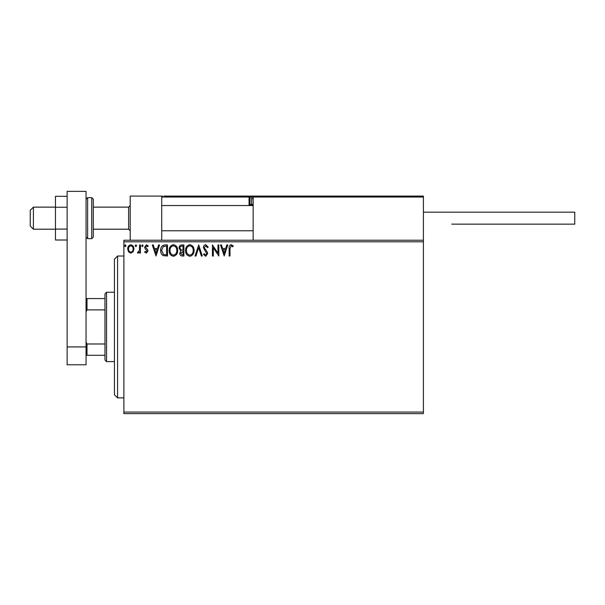 <?xml version="1.0" encoding="UTF-8"?>
<svg xmlns="http://www.w3.org/2000/svg" width="605" height="605" viewBox="0 0 605 605"><rect width="100%" height="100%" fill="white"/><g stroke="black" fill="none" stroke-linecap="round" stroke-linejoin="round"><path stroke-width="0.91" d="M423.409 413.639L123.889 413.639L123.889 412.065L423.409 412.065L423.409 413.639M423.409 241.811L123.889 241.811L123.889 240.23L423.409 240.23L423.409 412.065M133.108 251.831L130.824 253.162L128.532 251.839L127.708 248.973C127.685 246.681 128.721 245.297 130.824 244.821C132.918 245.297 133.955 246.681 133.932 248.973L133.108 251.831M140.443 244.957L140.443 253.026L139.596 253.026L139.596 251.839L138.114 253.162L137.471 252.89L137.879 252.035L139.46 250.44L139.596 244.957L140.443 244.957M146.327 253.162L144.686 252.02L145.185 251.325L146.274 252.179L147.091 251.09L144.966 248.398L144.686 247.15L146.478 244.821L148.225 245.91L147.741 246.659L146.569 245.811L145.533 247.105L147.665 249.804L147.938 251.052L146.327 253.162M164.9 244.957L167.464 244.957L167.464 255.998L163.168 255.597C161.376 254.357 160.544 252.603 160.673 250.341C160.544 247.15 161.958 245.358 164.9 244.957M183.875 244.957L183.875 255.998L182.317 255.998C180.638 255.907 179.791 255 179.776 253.261L180.804 250.916L179.065 248.095C179.072 246.273 179.942 245.229 181.666 244.957L183.875 244.957M198.727 244.957L202.267 255.998L201.344 255.998L198.659 247.626L195.975 255.998L195.052 255.998L198.727 244.957M217.974 244.957L218.821 244.957L218.821 255.998L213.3 247.763L213.3 255.998L212.453 255.998L212.453 244.957L217.974 253.17L217.974 244.957M229.998 248.655L229.998 255.998L229.144 255.998L229.144 248.542C228.811 246.537 229.484 245.252 231.163 244.677L233.25 245.948L232.819 246.802L231.178 245.811L229.998 248.655M123.889 241.811L123.889 412.065M224.198 255.998L220.515 244.957L221.445 244.957L222.572 248.496L225.673 248.496L226.807 244.957L227.73 244.957L224.198 255.998M205.73 244.677L208.211 247.09L207.523 247.649L205.791 245.811L204.248 247.679L207.205 252.02L207.644 253.699L205.67 256.278L203.537 254.41L204.203 253.729L205.685 255.144L206.797 253.752L203.401 247.664C203.416 246.008 204.188 245.01 205.73 244.677M194.061 250.432C194.122 253.578 192.73 255.529 189.872 256.278C186.953 255.597 185.516 253.669 185.576 250.485C185.516 247.332 186.93 245.396 189.804 244.677C192.685 245.373 194.099 247.286 194.061 250.432M177.651 250.432C177.711 253.578 176.312 255.529 173.461 256.278C170.542 255.597 169.105 253.669 169.166 250.485C169.105 247.332 170.519 245.396 173.393 244.677C176.274 245.373 177.689 247.286 177.651 250.432M156.007 255.998L152.324 244.957L153.254 244.957L154.381 248.496L157.482 248.496L158.616 244.957L159.538 244.957L156.007 255.998M143.128 245.736L142.425 246.659L141.714 245.736L142.425 244.821L143.128 245.736M136.624 245.736L135.913 246.659L135.21 245.736L135.913 244.821L136.624 245.736M126.014 245.736L125.303 246.659L124.6 245.736L125.303 244.821L126.014 245.736M222.935 249.631L224.13 253.336L225.31 249.631L222.935 249.631M186.423 250.485C186.378 253.011 187.52 254.561 189.834 255.144C192.14 254.539 193.267 252.966 193.214 250.432C193.252 247.921 192.125 246.379 189.834 245.811C187.505 246.379 186.37 247.937 186.423 250.485M182.15 254.864L183.028 254.864L183.028 251.325L180.623 253.238L182.15 254.864M182.597 250.198L183.028 250.198L183.028 246.091L182.06 246.091C180.706 246.069 179.995 246.734 179.912 248.095L181.25 250.062L182.597 250.198M170.013 250.485C169.967 253.011 171.109 254.561 173.423 255.144C175.73 254.539 176.857 252.966 176.804 250.432C176.841 247.921 175.715 246.379 173.423 245.811C171.094 246.379 169.96 247.937 170.013 250.485M166.617 254.864L166.617 246.091L163.433 246.371L161.52 250.341L163.615 254.554L166.617 254.864M154.744 249.631L155.939 253.336L157.118 249.631L154.744 249.631M128.562 248.965C128.525 250.674 129.281 251.748 130.824 252.179C132.366 251.748 133.123 250.674 133.085 248.965C133.123 247.256 132.374 246.205 130.824 245.811C129.273 246.205 128.517 247.256 128.562 248.965M130.196 240.23L130.196 196.088L161.724 196.088L161.724 240.23M163.932 196.088L254.1 196.088L253.155 197.033L254.1 196.088L422.464 196.088L423.409 197.033L423.409 196.088L391.881 196.088M33.404 229.197L30.25 226.043L30.25 210.275L33.404 207.129L33.404 229.197L55.471 229.197M93.306 229.197L128.623 229.197L128.623 207.129L130.196 205.549M422.464 196.088L423.409 197.033L253.155 197.033L253.155 240.23M423.409 197.033L423.409 240.23M299.505 196.088L298.878 196.088M289.417 196.088L267.977 196.088M254.735 196.088L173.393 196.088M252.134 197.033L250.001 197.033L250.001 204.603L250.001 197.033A0.945 0.945 0 0 0 249.056 196.088L249.056 197.033L161.724 197.033L162.669 196.088L161.724 197.033M250.954 205.549A0.945 0.945 0 0 1 250.001 204.603L251.71 204.603M252.656 205.549L251.582 204.475L251.582 198.614A2.526 2.526 0 0 1 254.1 196.088L264.824 196.088M251.582 204.475L253.155 204.475M423.409 212.173L574.75 212.173L574.75 224.152L451.791 224.152M67.14 240.004L55.471 240.004L55.471 207.243L67.14 207.243M55.471 229.083L67.14 229.083M55.471 207.243L55.471 196.315L67.14 196.315M67.14 364.77L67.14 191.361L86.054 191.361L86.054 364.77L67.14 364.77M67.14 346.922L86.054 346.922M93.306 199.242L93.306 237.077L91.733 238.657L91.733 197.669L93.306 199.242M117.582 397.871L114.428 394.725L114.428 259.152L117.582 255.998L117.582 397.871L123.889 397.871M106.548 361.616L104.975 360.043L104.975 293.833L106.548 292.253L106.548 361.616L114.428 361.616M104.975 309.881L86.999 309.881L86.054 311.802M86.054 342.067L86.999 343.988L86.999 355.309L86.054 355.309M104.975 343.988L86.999 343.988M86.054 298.56L86.999 298.56L86.999 309.881M104.975 298.56L86.999 298.56M104.975 355.309L86.999 355.309M250.001 197.033L249.056 197.033L249.056 204.603A1.891 1.891 0 0 0 249.313 205.549M249.056 204.603L250.001 204.603M253.155 198.614L251.582 198.614M86.054 199.242L87.634 197.669L87.634 238.657L91.733 238.657M128.623 229.197L130.196 230.77M253.155 230.77L161.724 230.77M253.155 205.549L161.724 205.549M33.404 207.129L55.471 207.129M93.306 207.129L128.623 207.129M87.634 197.669L91.733 197.669M87.634 238.657L86.054 237.077M117.582 255.998L123.889 255.998M106.548 292.253L114.428 292.253"/></g></svg>

